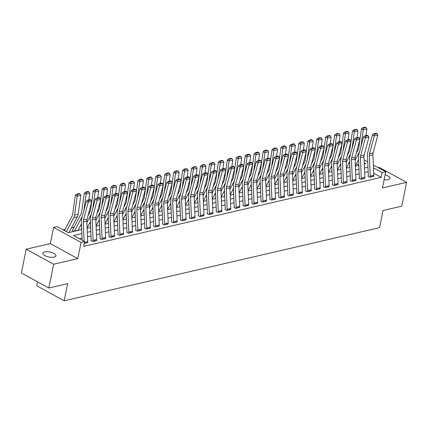 <?xml version="1.0" encoding="UTF-8"?>
<svg xmlns="http://www.w3.org/2000/svg" width="428" height="428" viewBox="0 0 428 428"><rect width="100%" height="100%" fill="white"/><g stroke="black" fill="none" stroke-linecap="round" stroke-linejoin="round"><path stroke-width="0.64" d="M384.125 179.717A6.709 2.525 11.4 0 0 388.143 179.637A6.709 2.525 11.4 0 0 389.972 178.364A6.709 2.525 11.4 0 0 385.104 174.849M44.656 251.91A6.709 2.525 11.4 0 0 42.827 253.183A6.709 2.525 11.4 0 0 46.706 256.393A6.709 2.525 11.4 0 0 54.153 257.11A6.709 2.525 11.4 0 0 55.982 255.837A6.709 2.525 11.4 0 0 52.104 252.632A6.709 2.525 11.4 0 0 44.656 251.91M37.514 281.822L36.717 285.781L64.173 300.809L379.572 227.648L383.028 210.512L401.801 206.157L406.6 182.355L379.144 167.327L378.068 167.573M64.173 300.809L67.629 283.673L48.856 288.028L21.4 273L26.199 249.192L53.655 264.226L77.794 258.624L81.058 242.441L53.602 227.412L57.175 226.583L68.309 232.672L81.7 229.569M77.794 258.624L50.338 243.596L26.199 249.192M50.338 243.596L53.602 227.412M349.713 163.261L348.692 163.496M340.774 165.336L339.752 165.572M331.834 167.407L330.812 167.648M322.894 169.483L321.872 169.718M313.954 171.553L312.932 171.794M305.014 173.629L303.992 173.864M296.074 175.705L295.053 175.94M287.135 177.775L286.113 178.016M278.195 179.851L277.173 180.086M269.255 181.921L268.233 182.162M260.315 183.997L259.293 184.233M251.375 186.073L250.353 186.308M242.435 188.143L241.413 188.384M233.495 190.219L232.474 190.455M224.556 192.295L223.534 192.53M215.616 194.366L214.594 194.601M206.676 196.441L205.654 196.677M197.736 198.512L196.714 198.752M188.796 200.588L187.774 200.823M179.856 202.663L178.834 202.899M170.916 204.734L169.895 204.975M161.977 206.81L160.955 207.045M153.037 208.88L152.015 209.121M144.097 210.956L143.075 211.191M135.157 213.032L134.135 213.267M126.217 215.102L125.195 215.343M117.277 217.178L116.256 217.413M108.338 219.248L107.316 219.489M99.398 221.324L98.376 221.56M90.458 223.4L89.436 223.635M81.518 225.47L80.496 225.711M74.065 227.204L71.556 227.782M65.126 229.274L62.996 229.766M48.856 288.028L53.655 264.226M358.825 165.117L356.396 163.785M74.039 231.345L72.257 230.366L72.616 230.285A3.67 2.622 76.9 0 1 72.947 229.333L81.09 213.818A5.243 3.74 -103.1 0 0 81.625 212.106L84.289 193.199L85.568 192.054L86.322 192.391L88.826 191.814L88.072 191.476L85.568 192.054M81.652 228.541L81.197 228.295L81.555 228.21A3.67 2.622 76.9 0 1 81.625 227.915M90.592 226.471L90.137 226.219L90.495 226.139A3.67 2.622 76.9 0 1 90.565 225.84M99.531 224.395L99.077 224.149L99.435 224.063A3.67 2.622 76.9 0 1 99.505 223.769M108.471 222.325L108.017 222.073L108.375 221.988A3.67 2.622 76.9 0 1 108.445 221.693M117.411 220.249L116.956 219.997L117.315 219.917A3.67 2.622 76.9 0 1 117.384 219.618M126.351 218.173L125.896 217.927L126.255 217.841A3.67 2.622 76.9 0 1 126.324 217.547M135.291 216.103L134.836 215.851L135.195 215.771A3.67 2.622 76.9 0 1 135.264 215.471M144.231 214.027L143.776 213.775L144.134 213.695A3.67 2.622 76.9 0 1 144.204 213.395M153.171 211.956L152.716 211.705L153.074 211.619A3.67 2.622 76.9 0 1 153.144 211.325M162.11 209.881L161.656 209.629L162.014 209.549A3.67 2.622 76.9 0 1 162.084 209.249M171.05 207.805L170.595 207.559L170.954 207.473A3.67 2.622 76.9 0 1 171.023 207.179M179.99 205.734L179.535 205.483L179.894 205.403A3.67 2.622 76.9 0 1 179.963 205.103M188.93 203.658L188.475 203.407L188.834 203.327A3.67 2.622 76.9 0 1 188.903 203.027M197.87 201.588L197.415 201.337L197.773 201.251A3.67 2.622 76.9 0 1 197.843 200.957M206.81 199.512L206.355 199.261L206.713 199.181A3.67 2.622 76.9 0 1 206.783 198.881M215.749 197.436L215.295 197.19L215.653 197.105A3.67 2.622 76.9 0 1 215.723 196.81M224.689 195.366L224.235 195.114L224.593 195.034A3.67 2.622 76.9 0 1 224.663 194.735M233.629 193.29L233.174 193.039L233.533 192.958A3.67 2.622 76.9 0 1 233.602 192.659M242.569 191.22L242.114 190.968L242.473 190.883A3.67 2.622 76.9 0 1 242.542 190.588M251.509 189.144L251.054 188.892L251.413 188.812A3.67 2.622 76.9 0 1 251.482 188.513M260.449 187.068L259.994 186.822L260.352 186.736A3.67 2.622 76.9 0 1 260.422 186.442M269.389 184.998L268.934 184.746L269.292 184.661A3.67 2.622 76.9 0 1 269.362 184.366M278.328 182.922L277.874 182.67L278.232 182.59A3.67 2.622 76.9 0 1 278.302 182.291M287.268 180.846L286.814 180.6L287.172 180.514A3.67 2.622 76.9 0 1 287.242 180.22M296.208 178.776L295.753 178.524L296.112 178.444A3.67 2.622 76.9 0 1 296.181 178.144M305.148 176.7L304.693 176.454L305.052 176.368A3.67 2.622 76.9 0 1 305.121 176.074M314.088 174.629L313.633 174.378L313.992 174.292A3.67 2.622 76.9 0 1 314.061 173.998M323.028 172.554L322.573 172.302L322.931 172.222A3.67 2.622 76.9 0 1 323.001 171.922M331.968 170.478L331.513 170.232L331.871 170.146A3.67 2.622 76.9 0 1 331.941 169.852M340.907 168.407L340.453 168.156L340.811 168.076A3.67 2.622 76.9 0 1 340.881 167.776M349.847 166.332L349.392 166.08L349.751 166A3.67 2.622 76.9 0 1 349.82 165.7M81.871 233.576L73.504 235.518L84.632 241.611L83.674 246.373L381.193 177.358L373.724 173.27M368.144 171.708L364.661 172.516M359.204 173.784L355.721 174.592M350.265 175.855L346.782 176.662M341.325 177.93L337.842 178.738M332.385 180.006L328.902 180.809M323.445 182.077L319.962 182.884M314.505 184.152L311.022 184.96M305.565 186.223L302.082 187.031M296.625 188.299L293.143 189.106M287.686 190.374L284.203 191.182M278.746 192.445L275.263 193.253M269.806 194.521L266.323 195.329M260.866 196.591L257.383 197.399M251.926 198.667L248.443 199.475M242.986 200.743L239.503 201.551M234.046 202.813L230.564 203.621M225.107 204.889L221.624 205.697M216.167 206.965L212.684 207.767M207.227 209.035L203.744 209.843M198.287 211.111L194.804 211.919M189.347 213.181L185.864 213.989M180.407 215.257L176.924 216.065M171.468 217.333L167.985 218.136M162.528 219.404L159.045 220.211M153.588 221.479L150.105 222.287M144.648 223.55L141.165 224.358M135.708 225.626L132.225 226.433M126.768 227.701L123.285 228.504M117.828 229.772L114.346 230.58M108.889 231.848L105.406 232.655M99.949 233.918L96.466 234.726M91.009 235.994L87.526 236.802M82.069 238.07L79.324 238.706M84.482 242.366L87.74 241.606A3.67 2.622 -103.1 0 1 87.66 242.697L84.252 243.489L87.703 242.446M93.101 240.365L96.68 239.536A3.67 2.622 -103.1 0 1 96.6 240.627L93.02 241.456A3.67 2.622 -103.1 0 0 93.101 240.365L92.207 219.901A5.243 3.74 76.9 0 1 92.405 218.007L97.135 200.234L95.321 199.047L90.586 216.825A7.865 5.612 -103.1 0 0 90.297 219.666L91.191 240.129A1.049 0.749 76.9 0 1 91.164 240.44L90.811 240.52L92.662 241.536L96.642 240.37M102.041 238.289L105.62 237.46A3.67 2.622 -103.1 0 1 105.539 238.551L101.96 239.38A3.67 2.622 -103.1 0 0 102.041 238.289L101.147 217.831A5.243 3.74 76.9 0 1 101.345 215.931L106.074 198.159L104.261 196.976L99.526 214.749A7.865 5.612 -103.1 0 0 99.237 217.595L100.131 238.054A1.049 0.749 76.9 0 1 100.104 238.364L99.751 238.45L101.602 239.466L105.582 238.294M110.98 236.219L114.56 235.389A3.67 2.622 -103.1 0 1 114.479 236.481L110.9 237.31A3.67 2.622 -103.1 0 0 110.98 236.219L110.087 215.755A5.243 3.74 76.9 0 1 110.285 213.861L115.014 196.088L113.201 194.901L108.466 212.673A7.865 5.612 -103.1 0 0 108.177 215.519L109.07 235.978A1.049 0.749 76.9 0 1 109.044 236.293L108.691 236.374L110.542 237.39L114.522 236.224M119.92 234.143L123.499 233.314A3.67 2.622 -103.1 0 1 123.419 234.405L119.84 235.234A3.67 2.622 -103.1 0 0 119.92 234.143L119.027 213.684A5.243 3.74 76.9 0 1 119.225 211.785L123.954 194.012L122.141 192.83L117.406 210.603A7.865 5.612 -103.1 0 0 117.117 213.444L118.01 233.907A1.049 0.749 76.9 0 1 117.984 234.218L117.63 234.303L119.482 235.314L123.462 234.148M128.86 232.067L132.439 231.238A3.67 2.622 -103.1 0 1 132.359 232.329L128.78 233.158A3.67 2.622 -103.1 0 0 128.86 232.067L127.967 211.609A5.243 3.74 76.9 0 1 128.165 209.709L132.894 191.937L131.08 190.754L126.346 208.527A7.865 5.612 -103.1 0 0 126.057 211.373L126.95 231.832A1.049 0.749 76.9 0 1 126.923 232.147L126.57 232.227L128.421 233.244L132.402 232.078M137.8 229.996L141.379 229.167A3.67 2.622 -103.1 0 1 141.299 230.259L137.72 231.088A3.67 2.622 -103.1 0 0 137.8 229.996L136.907 209.533A5.243 3.74 76.9 0 1 137.104 207.639L141.834 189.866L140.02 188.678L135.285 206.451A7.865 5.612 -103.1 0 0 134.997 209.297L135.89 229.761A1.049 0.749 76.9 0 1 135.863 230.071L135.51 230.152L137.361 231.168L141.342 230.002M146.74 227.921L150.319 227.091A3.67 2.622 -103.1 0 1 150.239 228.183L146.66 229.012A3.67 2.622 -103.1 0 0 146.74 227.921L145.846 207.462A5.243 3.74 76.9 0 1 146.044 205.563L150.774 187.79L148.96 186.608L144.225 204.381A7.865 5.612 -103.1 0 0 143.936 207.227L144.83 227.685A1.049 0.749 76.9 0 1 144.803 227.996L144.45 228.081L146.301 229.098L150.281 227.926M155.68 225.85L159.259 225.021A3.67 2.622 -103.1 0 1 159.179 226.107L155.599 226.942A3.67 2.622 -103.1 0 0 155.68 225.85L154.786 205.387A5.243 3.74 76.9 0 1 154.984 203.493L159.714 185.715L157.9 184.532L153.165 202.305A7.865 5.612 -103.1 0 0 152.876 205.151L153.77 225.609A1.049 0.749 76.9 0 1 153.743 225.925L153.39 226.005L155.241 227.022L159.221 225.856M164.62 223.774L168.199 222.945A3.67 2.622 -103.1 0 1 168.118 224.037L164.539 224.866A3.67 2.622 -103.1 0 0 164.62 223.774L163.726 203.316A5.243 3.74 76.9 0 1 163.924 201.417L168.653 183.644L166.84 182.456L162.105 200.234A7.865 5.612 -103.1 0 0 161.816 203.075L162.71 223.539A1.049 0.749 76.9 0 1 162.683 223.849L162.33 223.935L164.181 224.946L168.161 223.78M173.559 221.699L177.139 220.869A3.67 2.622 -103.1 0 1 177.058 221.961L173.479 222.79A3.67 2.622 -103.1 0 0 173.559 221.699L172.666 201.24A5.243 3.74 76.9 0 1 172.864 199.341L177.593 181.568L175.78 180.386L171.045 198.159A7.865 5.612 -103.1 0 0 170.756 201.005L171.649 221.463A1.049 0.749 76.9 0 1 171.623 221.779L171.27 221.859L173.121 222.876L177.101 221.709M182.499 219.628L186.078 218.799A3.67 2.622 -103.1 0 1 185.998 219.89L182.419 220.72A3.67 2.622 -103.1 0 0 182.499 219.628L181.606 199.164A5.243 3.74 76.9 0 1 181.804 197.271L186.533 179.498L184.719 178.31L179.985 196.083A7.865 5.612 -103.1 0 0 179.696 198.929L180.589 219.393A1.049 0.749 76.9 0 1 180.562 219.703L180.209 219.783L182.061 220.8L186.041 219.634M191.439 217.552L195.018 216.723A3.67 2.622 -103.1 0 1 194.938 217.815L191.359 218.644A3.67 2.622 -103.1 0 0 191.439 217.552L190.546 197.094A5.243 3.74 76.9 0 1 190.744 195.195L195.473 177.422L193.659 176.24L188.925 194.012A7.865 5.612 -103.1 0 0 188.636 196.859L189.529 217.317A1.049 0.749 76.9 0 1 189.502 217.627L189.149 217.713L191 218.729L194.981 217.558M200.379 215.482L203.958 214.653A3.67 2.622 -103.1 0 1 203.878 215.739L200.299 216.568A3.67 2.622 -103.1 0 0 200.379 215.482L199.485 195.018A5.243 3.74 76.9 0 1 199.683 193.124L204.413 175.346L202.599 174.164L197.864 191.937A7.865 5.612 -103.1 0 0 197.576 194.783L198.469 215.241A1.049 0.749 76.9 0 1 198.442 215.557L198.089 215.637L199.94 216.654L203.921 215.487M209.319 213.406L212.898 212.577A3.67 2.622 -103.1 0 1 212.818 213.668L209.239 214.498A3.67 2.622 -103.1 0 0 209.319 213.406L208.425 192.948A5.243 3.74 76.9 0 1 208.623 191.049L213.353 173.276L211.539 172.088L206.804 189.866A7.865 5.612 -103.1 0 0 206.515 192.707L207.409 213.171A1.049 0.749 76.9 0 1 207.382 213.481L207.029 213.567L208.88 214.578L212.86 213.411M218.259 211.33L221.838 210.501A3.67 2.622 -103.1 0 1 221.758 211.593L218.178 212.422A3.67 2.622 -103.1 0 0 218.259 211.33L217.365 190.872A5.243 3.74 76.9 0 1 217.563 188.973L222.293 171.2L220.479 170.018L215.744 187.79A7.865 5.612 -103.1 0 0 215.455 190.637L216.349 211.095A1.049 0.749 76.9 0 1 216.322 211.405L215.969 211.491L217.82 212.507L221.8 211.341M227.198 209.26L230.778 208.431A3.67 2.622 -103.1 0 1 230.697 209.522L227.118 210.351A3.67 2.622 -103.1 0 0 227.198 209.26L226.305 188.796A5.243 3.74 76.9 0 1 226.503 186.902L231.232 169.13L229.419 167.942L224.684 185.715A7.865 5.612 -103.1 0 0 224.395 188.561L225.289 209.025A1.049 0.749 76.9 0 1 225.262 209.335L224.909 209.415L226.76 210.432L230.74 209.265M236.138 207.184L239.717 206.355A3.67 2.622 -103.1 0 1 239.632 207.446L236.058 208.276A3.67 2.622 -103.1 0 0 236.138 207.184L235.245 186.726A5.243 3.74 76.9 0 1 235.443 184.826L240.172 167.054L238.359 165.871L233.624 183.644A7.865 5.612 -103.1 0 0 233.335 186.49L234.228 206.949A1.049 0.749 76.9 0 1 234.202 207.259L233.849 207.345L235.7 208.361L239.68 207.189M245.078 205.114L248.657 204.279A3.67 2.622 -103.1 0 1 248.572 205.37L244.998 206.2A3.67 2.622 -103.1 0 0 245.078 205.114L244.185 184.65A5.243 3.74 76.9 0 1 244.383 182.756L249.112 164.978L247.298 163.796L242.564 181.568A7.865 5.612 -103.1 0 0 242.275 184.415L243.168 204.873A1.049 0.749 76.9 0 1 243.141 205.189L242.783 205.269L244.639 206.285L248.62 205.119M254.018 203.038L257.597 202.209A3.67 2.622 -103.1 0 1 257.512 203.3L253.938 204.129A3.67 2.622 -103.1 0 0 254.018 203.038L253.125 182.574A5.243 3.74 76.9 0 1 253.323 180.68L258.052 162.907L256.238 161.72L251.504 179.498A7.865 5.612 -103.1 0 0 251.215 182.339L252.108 202.802A1.049 0.749 76.9 0 1 252.081 203.113L251.723 203.198L253.579 204.21L257.56 203.043M262.958 200.962L266.537 200.133A3.67 2.622 -103.1 0 1 266.451 201.224L262.878 202.053A3.67 2.622 -103.1 0 0 262.958 200.962L262.064 180.504A5.243 3.74 76.9 0 1 262.262 178.604L266.992 160.832L265.178 159.649L260.443 177.422A7.865 5.612 -103.1 0 0 260.154 180.268L261.048 200.727A1.049 0.749 76.9 0 1 261.021 201.037L260.663 201.123L262.519 202.139L266.5 200.973M271.898 198.892L275.477 198.062A3.67 2.622 -103.1 0 1 275.391 199.154L271.817 199.983A3.67 2.622 -103.1 0 0 271.898 198.892L271.004 178.428A5.243 3.74 76.9 0 1 271.202 176.534L275.932 158.761L274.118 157.574L269.383 175.346A7.865 5.612 -103.1 0 0 269.094 178.192L269.988 198.656A1.049 0.749 76.9 0 1 269.961 198.966L269.603 199.047L271.459 200.063L275.439 198.897M280.838 196.816L284.417 195.987A3.67 2.622 -103.1 0 1 284.331 197.078L280.757 197.907A3.67 2.622 -103.1 0 0 280.838 196.816L279.944 176.357A5.243 3.74 76.9 0 1 280.142 174.458L284.871 156.685L283.058 155.503L278.323 173.276A7.865 5.612 -103.1 0 0 278.034 176.117L278.928 196.58A1.049 0.749 76.9 0 1 278.901 196.891L278.542 196.976L280.399 197.993L284.379 196.821M289.777 194.74L293.357 193.911A3.67 2.622 -103.1 0 1 293.271 195.002L289.697 195.831A3.67 2.622 -103.1 0 0 289.777 194.74L288.884 174.282A5.243 3.74 76.9 0 1 289.082 172.388L293.811 154.61L291.998 153.427L287.263 171.2A7.865 5.612 -103.1 0 0 286.974 174.046L287.867 194.505A1.049 0.749 76.9 0 1 287.841 194.82L287.482 194.901L289.339 195.917L293.319 194.751M298.717 192.67L302.296 191.84A3.67 2.622 -103.1 0 1 302.211 192.932L298.637 193.761A3.67 2.622 -103.1 0 0 298.717 192.67L297.824 172.206A5.243 3.74 76.9 0 1 298.022 170.312L302.751 152.539L300.938 151.351L296.203 169.13A7.865 5.612 -103.1 0 0 295.914 171.97L296.807 192.434A1.049 0.749 76.9 0 1 296.781 192.744L296.422 192.825L298.279 193.841L302.259 192.675M307.657 190.594L311.236 189.764A3.67 2.622 -103.1 0 1 311.151 190.856L307.577 191.685A3.67 2.622 -103.1 0 0 307.657 190.594L306.764 170.135A5.243 3.74 76.9 0 1 306.962 168.236L311.691 150.463L309.877 149.281L305.143 167.054A7.865 5.612 -103.1 0 0 304.854 169.9L305.747 190.358A1.049 0.749 76.9 0 1 305.72 190.669L305.362 190.754L307.218 191.771L311.199 190.599M316.597 188.523L320.176 187.694A3.67 2.622 -103.1 0 1 320.091 188.785L316.517 189.615A3.67 2.622 -103.1 0 0 316.597 188.523L315.704 168.06A5.243 3.74 76.9 0 1 315.901 166.166L320.631 148.393L318.817 147.205L314.082 164.978A7.865 5.612 -103.1 0 0 313.794 167.824L314.687 188.288A1.049 0.749 76.9 0 1 314.66 188.598L314.302 188.678L316.158 189.695L320.139 188.529M325.537 186.448L329.116 185.618A3.67 2.622 -103.1 0 1 329.03 186.71L325.457 187.539A3.67 2.622 -103.1 0 0 325.537 186.448L324.643 165.989A5.243 3.74 76.9 0 1 324.841 164.09L329.571 146.317L327.757 145.135L323.022 162.907A7.865 5.612 -103.1 0 0 322.733 165.748L323.627 186.212A1.049 0.749 76.9 0 1 323.6 186.522L323.242 186.608L325.098 187.619L329.079 186.453M334.477 184.372L338.056 183.542A3.67 2.622 -103.1 0 1 337.97 184.634L334.396 185.463A3.67 2.622 -103.1 0 0 334.477 184.372L333.583 163.913A5.243 3.74 76.9 0 1 333.781 162.014L338.511 144.241L336.697 143.059L331.962 160.832A7.865 5.612 -103.1 0 0 331.673 163.678L332.567 184.136A1.049 0.749 76.9 0 1 332.54 184.452L332.182 184.532L334.038 185.549L338.018 184.382M343.416 182.301L346.996 181.472A3.67 2.622 -103.1 0 1 346.91 182.563L343.336 183.393A3.67 2.622 -103.1 0 0 343.416 182.301L342.523 161.838A5.243 3.74 76.9 0 1 342.721 159.944L347.45 142.171L345.637 140.983L340.902 158.756A7.865 5.612 -103.1 0 0 340.613 161.602L341.507 182.066A1.049 0.749 76.9 0 1 341.48 182.376L341.121 182.456L342.978 183.473L346.958 182.307M352.356 180.225L355.935 179.396A3.67 2.622 -103.1 0 1 355.85 180.488L352.276 181.317A3.67 2.622 -103.1 0 0 352.356 180.225L351.463 159.767A5.243 3.74 76.9 0 1 351.661 157.868L356.39 140.095L354.577 138.913L349.842 156.685A7.865 5.612 -103.1 0 0 349.553 159.532L350.446 179.99A1.049 0.749 76.9 0 1 350.42 180.3L350.061 180.386L351.918 181.402L355.898 180.231M361.296 178.155L364.875 177.326A3.67 2.622 -103.1 0 1 364.79 178.412L361.216 179.246A3.67 2.622 -103.1 0 0 361.296 178.155L360.403 157.691A5.243 3.74 76.9 0 1 360.601 155.797L365.33 138.019L363.516 136.837L358.782 154.61A7.865 5.612 -103.1 0 0 358.493 157.456L359.386 177.914A1.049 0.749 76.9 0 1 359.36 178.23L359.001 178.31L360.858 179.327L364.838 178.16M370.236 176.079L373.815 175.25A3.67 2.622 -103.1 0 1 373.73 176.341L370.156 177.171A3.67 2.622 -103.1 0 0 370.236 176.079L369.343 155.621A5.243 3.74 76.9 0 1 369.541 153.722L374.27 135.949L372.456 134.761L367.722 152.539A7.865 5.612 -103.1 0 0 367.433 155.38L368.326 175.844A1.049 0.749 76.9 0 1 368.299 176.154L367.941 176.24L369.797 177.251L373.778 176.085M373.366 164.999L385.724 171.767L382.461 187.951L406.6 182.355M385.724 171.767L382.151 172.596L373.489 167.856M381.193 177.358L382.151 172.596M84.632 241.611L81.058 242.441M364.116 159.938L367.716 161.907M364.292 164.015L365.822 163.662L364.239 162.795M87.157 228.301L90.64 227.493M96.097 226.23L99.58 225.422M105.037 224.154L108.519 223.346M113.976 222.079L117.459 221.271M122.916 220.008L126.399 219.2M131.856 217.932L135.339 217.124M140.796 215.856L144.279 215.054M149.736 213.786L153.219 212.978M158.676 211.71L162.159 210.902M167.616 209.64L171.098 208.832M176.555 207.564L180.038 206.756M185.495 205.488L188.978 204.686M194.435 203.418L197.918 202.61M203.375 201.342L206.858 200.534M212.315 199.271L215.798 198.464M221.255 197.196L224.737 196.388M230.194 195.12L233.677 194.312M239.134 193.049L242.617 192.242M248.074 190.974L251.557 190.166M257.014 188.903L260.497 188.095M265.954 186.827L269.437 186.019M274.894 184.752L278.377 183.944M283.834 182.681L287.316 181.873M292.773 180.605L296.256 179.797M301.713 178.535L305.196 177.727M310.653 176.459L314.136 175.651M319.593 174.383L323.076 173.575M328.533 172.313L332.016 171.505M337.473 170.237L340.955 169.429M346.413 168.161L349.895 167.359M355.352 166.091L358.835 165.283M367.946 167.214L364.469 168.022M359.006 169.29L355.529 170.098M350.067 171.366L346.589 172.174M341.127 173.436L337.649 174.244M332.187 175.512L328.709 176.32M323.247 177.588L319.77 178.39M314.307 179.658L310.83 180.466M305.367 181.734L301.89 182.542M296.427 183.805L292.95 184.612M287.488 185.88L284.01 186.688M278.548 187.956L275.07 188.759M269.608 190.027L266.13 190.834M260.668 192.102L257.191 192.91M251.728 194.173L248.251 194.981M242.788 196.249L239.311 197.057M233.849 198.325L230.371 199.127M224.909 200.395L221.431 201.203M215.969 202.471L212.491 203.279M207.029 204.541L203.551 205.349M198.089 206.617L194.612 207.425M189.149 208.693L185.672 209.501M180.209 210.763L176.732 211.571M171.27 212.839L167.792 213.647M162.33 214.91L158.852 215.717M153.39 216.985L149.912 217.793M144.45 219.061L140.972 219.869M135.51 221.132L132.033 221.939M126.57 223.207L123.093 224.015M117.63 225.283L114.153 226.086M108.691 227.354L105.213 228.161M99.751 229.429L96.273 230.237M90.811 231.5L87.333 232.308M84.113 241.328L83.267 221.977A5.243 3.74 76.9 0 1 83.465 220.083L88.195 202.305L86.381 201.123L81.646 218.895A7.865 5.612 -103.1 0 0 81.357 221.741L82.165 240.258M87.74 241.606L86.847 221.148A5.243 3.74 76.9 0 1 87.039 219.248L91.774 201.476L88.195 202.305L88.505 200.63L91.009 200.053L90.281 199.576L87.783 200.154L88.505 200.63M87.783 200.154L86.381 201.123M88.018 215.578L90.03 211.742A5.243 3.74 -103.1 0 0 90.565 210.03L91.769 201.492L91.009 200.053M79.886 193.884L79.132 193.547L76.628 194.13L77.382 194.467L79.886 193.884L80.812 195.286L78.147 214.193A7.865 5.612 76.9 0 1 77.345 216.761L69.202 232.27A1.049 0.749 -103.1 0 0 69.122 232.484M80.812 195.286L77.233 196.115L74.568 215.022A7.865 5.612 76.9 0 1 73.771 217.59L66.399 231.628M77.382 194.467L77.233 196.115L75.349 195.275L76.628 194.13M64.451 230.564L72.15 215.894A5.243 3.74 -103.1 0 0 72.685 214.182L75.349 195.275M96.68 239.536L95.786 219.072A5.243 3.74 76.9 0 1 95.979 217.178L100.714 199.405L97.135 200.234L97.445 198.555L99.949 197.977L99.221 197.501L96.717 198.084L97.445 198.555M96.717 198.084L95.321 199.047M106.706 187.662L105.951 187.33L103.448 187.908L104.202 188.245L106.706 187.662L107.631 189.064L104.052 189.893L102.169 189.053L100.708 199.4L99.949 197.977M105.62 237.46L104.726 217.001A5.243 3.74 76.9 0 1 104.919 215.102L109.654 197.329L106.074 198.159L106.385 196.484L108.889 195.901L108.161 195.43L105.657 196.008L106.385 196.484M105.657 196.008L104.261 196.976M105.898 211.432L107.909 207.596A5.243 3.74 -103.1 0 0 108.445 205.884L109.648 197.345L108.889 195.901M114.56 235.389L113.666 214.926A5.243 3.74 76.9 0 1 113.859 213.032L118.593 195.254L115.014 196.088L115.325 194.408L117.828 193.831L117.101 193.354L114.597 193.938L115.325 194.408M114.597 193.938L113.201 194.901M124.585 183.516L123.831 183.179L121.327 183.762L122.082 184.099L124.585 183.516L125.511 184.917L121.932 185.747L120.049 184.907L118.588 195.254L117.828 193.831M88.826 191.814L89.752 193.21L88.805 199.919M81.448 223.892L78.142 230.2A1.049 0.749 -103.1 0 0 78.062 230.414M82.385 216.14L74.563 231.029A1.049 0.749 -103.1 0 0 74.483 231.243M89.752 193.21L86.172 194.044L83.824 210.731M86.322 192.391L86.172 194.044L84.289 193.199M97.766 189.738L97.012 189.401L94.508 189.984L95.262 190.321L97.766 189.738L98.691 191.139L97.745 197.843M90.388 221.822L87.146 228.001M91.325 214.064L86.905 222.48M98.691 191.139L95.112 191.969L92.764 208.655M95.262 190.321L95.112 191.969L93.229 191.129L94.508 189.984M91.769 201.476L93.229 191.129M107.631 189.064L106.684 195.773M99.328 219.746L96.086 225.925M100.264 211.988L95.845 220.404M104.202 188.245L101.704 206.585M96.958 213.508L98.97 209.672A5.243 3.74 -103.1 0 0 99.505 207.96L100.708 199.416M102.169 189.053L103.448 187.908M123.499 233.314L122.606 212.855A5.243 3.74 76.9 0 1 122.799 210.956L127.533 193.183L123.954 194.012L124.264 192.338L126.768 191.755L126.041 191.284L123.537 191.862L124.264 192.338M123.537 191.862L122.141 192.83M127.533 193.183L126.768 191.755M115.646 185.591L114.891 185.254L112.387 185.838L113.142 186.169L115.646 185.591L116.571 186.993L115.624 193.697M108.268 217.67L105.026 223.855M109.204 209.918L104.785 218.334M116.571 186.993L112.992 187.822L110.643 204.509M113.142 186.169L112.992 187.822L111.109 186.977L112.387 185.838M109.648 197.329L111.109 186.977M132.439 231.238L131.546 210.779A5.243 3.74 76.9 0 1 131.738 208.88L136.473 191.107L132.894 191.937L133.204 190.262L135.708 189.679L134.981 189.208L132.477 189.786L133.204 190.262M132.477 189.786L131.08 190.754M142.465 179.369L141.711 179.032L139.207 179.616L139.961 179.953L142.465 179.369L143.391 180.771L139.812 181.6L137.928 180.76L136.468 191.107L135.708 189.679M141.379 229.167L140.486 208.704A5.243 3.74 76.9 0 1 140.678 206.81L145.413 189.037L141.834 189.866L142.144 188.186L144.648 187.608L143.92 187.132L141.417 187.715L142.144 188.186M141.417 187.715L140.02 188.678M141.657 203.139L143.669 199.304A5.243 3.74 -103.1 0 0 144.204 197.592L145.408 189.048L144.648 187.608M150.319 227.091L149.426 206.633A5.243 3.74 76.9 0 1 149.618 204.734L154.353 186.961L150.774 187.79L151.084 186.116L153.588 185.533L152.86 185.062L150.356 185.64L151.084 186.116M150.356 185.64L148.96 186.608M160.345 175.223L159.591 174.886L157.087 175.464L157.841 175.801L160.345 175.223L161.27 176.625L157.691 177.454L155.808 176.609L154.347 186.961L153.588 185.533M159.259 225.021L158.365 204.557A5.243 3.74 76.9 0 1 158.558 202.663L163.293 184.885L159.714 185.715L160.024 184.04L162.528 183.462L161.8 182.986L159.296 183.569L160.024 184.04M159.296 183.569L157.9 184.532M159.537 198.988L161.549 195.152A5.243 3.74 -103.1 0 0 162.084 193.445L163.287 184.901L162.528 183.462M168.199 222.945L167.305 202.487A5.243 3.74 76.9 0 1 167.498 200.588L172.233 182.815L168.653 183.644L168.964 181.97L171.468 181.386L170.74 180.91L168.236 181.493L168.964 181.97M168.236 181.493L166.84 182.456M172.233 182.815L171.468 181.386M125.511 184.917L124.564 191.626M117.208 215.6L113.966 221.779M118.144 207.842L113.725 216.258M122.082 184.099L119.583 202.439M114.838 209.356L116.849 205.52A5.243 3.74 -103.1 0 0 117.384 203.814L118.588 195.27M120.049 184.907L121.327 183.762M133.525 181.445L132.771 181.108L130.267 181.686L131.022 182.023L133.525 181.445L134.451 182.842L133.504 189.551M126.148 213.524L122.906 219.708M127.084 205.772L122.665 214.187M134.451 182.842L130.872 183.671L128.523 200.363M131.022 182.023L130.872 183.671L128.989 182.831L130.267 181.686M123.778 207.286L125.789 203.45A5.243 3.74 -103.1 0 0 126.324 201.738L128.989 182.831M143.391 180.771L142.444 187.475M135.088 211.453L131.845 217.633M136.024 203.696L131.605 212.111M139.961 179.953L137.463 198.287M132.717 205.21L134.729 201.374A5.243 3.74 -103.1 0 0 135.264 199.662L136.468 191.123M137.928 180.76L139.207 179.616M151.405 177.294L150.651 176.962L148.147 177.54L148.901 177.877L151.405 177.294L152.331 178.695L151.384 185.404M144.027 209.378L140.785 215.557M144.964 201.62L140.544 210.036M152.331 178.695L148.751 179.525L146.403 196.217M148.901 177.877L148.751 179.525L146.868 178.685L148.147 177.54M145.408 189.032L146.868 178.685M161.27 176.625L160.323 183.328M152.967 207.302L149.725 213.486M153.903 199.55L149.484 207.965M157.841 175.801L155.343 194.141M150.597 201.064L152.609 197.228A5.243 3.74 -103.1 0 0 153.144 195.516L154.347 186.977M155.808 176.609L157.087 175.464M177.139 220.869L176.245 200.411A5.243 3.74 76.9 0 1 176.438 198.512L181.172 180.739L177.593 181.568L177.904 179.894L180.407 179.311L179.68 178.84L177.176 179.418L177.904 179.894M177.176 179.418L175.78 180.386M177.417 194.842L179.428 191.006A5.243 3.74 -103.1 0 0 179.963 189.294L181.167 180.755L180.407 179.311M169.285 173.147L168.53 172.81L166.027 173.394L166.781 173.731L169.285 173.147L170.21 174.549L169.263 181.258M161.907 205.231L158.665 211.411M162.843 197.474L158.424 205.889M170.21 174.549L166.631 175.378L164.282 192.07M166.781 173.731L166.631 175.378L164.748 174.538L166.027 173.394M163.287 184.885L164.748 174.538M186.078 218.799L185.185 198.335A5.243 3.74 76.9 0 1 185.377 196.441L190.112 178.669L186.533 179.498L186.843 177.818L189.347 177.24L188.62 176.764L186.116 177.347L186.843 177.818M186.116 177.347L184.719 178.31M196.104 166.925L195.35 166.594L192.846 167.171L193.6 167.509L196.104 166.925L197.03 168.327L193.451 169.156L191.567 168.316L190.107 178.663L189.347 177.24M178.225 171.077L177.47 170.74L174.966 171.318L175.721 171.655L178.225 171.077L179.15 172.473L178.203 179.182M170.847 203.156L167.605 209.34M171.783 195.403L167.364 203.814M179.15 172.473L175.571 173.303L173.222 189.995M175.721 171.655L175.571 173.303L173.688 172.463L174.966 171.318M168.477 196.917L170.488 193.082A5.243 3.74 -103.1 0 0 171.023 191.37L172.227 182.826M172.227 182.81L173.688 172.463M195.018 216.723L194.125 196.265A5.243 3.74 76.9 0 1 194.317 194.366L199.052 176.593L195.473 177.422L195.783 175.748L198.287 175.164L197.559 174.694L195.056 175.271L195.783 175.748M195.056 175.271L193.659 176.24M195.296 190.695L197.308 186.859A5.243 3.74 -103.1 0 0 197.843 185.147L199.047 176.604L198.287 175.164M187.164 169.001L186.41 168.664L183.906 169.247L184.661 169.584L187.164 169.001L188.09 170.403L187.143 177.106M179.787 201.085L176.545 207.264M180.723 193.328L176.304 201.743M188.09 170.403L184.511 171.232L182.162 187.919M184.661 169.584L184.511 171.232L182.628 170.392L183.906 169.247M181.167 180.739L182.628 170.392M203.958 214.653L203.065 194.189A5.243 3.74 76.9 0 1 203.257 192.295L207.992 174.517L204.413 175.346L204.723 173.672L207.227 173.094L206.499 172.618L203.996 173.201L204.723 173.672M203.996 173.201L202.599 174.164M213.984 162.779L213.23 162.442L210.726 163.025L211.48 163.362L213.984 162.779L214.91 164.181L211.33 165.01L209.447 164.17L207.987 174.517L207.227 173.094M197.03 168.327L196.083 175.036M188.727 199.009L185.484 205.189M189.663 191.252L185.244 199.667M193.6 167.509L191.102 185.848M186.357 192.771L188.368 188.935A5.243 3.74 -103.1 0 0 188.903 187.223L190.107 178.679M191.567 168.316L192.846 167.171M212.898 212.577L212.004 192.113A5.243 3.74 76.9 0 1 212.197 190.219L216.932 172.447L213.353 173.276L213.663 171.601L216.167 171.018L215.439 170.542L212.935 171.125L213.663 171.601M212.935 171.125L211.539 172.088M216.932 172.447L216.167 171.018M205.044 164.855L204.29 164.518L201.786 165.096L202.54 165.433L205.044 164.855L205.97 166.257L205.023 172.96M197.666 196.934L194.424 203.118M198.603 189.181L194.184 197.597M205.97 166.257L202.391 167.086L200.042 183.773M202.54 165.433L202.391 167.086L200.507 166.241L201.786 165.096M199.047 176.593L200.507 166.241M221.838 210.501L220.944 190.043A5.243 3.74 76.9 0 1 221.137 188.143L225.872 170.371L222.293 171.2L222.603 169.525L225.107 168.942L224.379 168.471L221.875 169.049L222.603 169.525M221.875 169.049L220.479 170.018M231.864 158.633L231.109 158.296L228.606 158.879L229.36 159.211L231.864 158.633L232.789 160.035L229.21 160.864L227.327 160.024L225.866 170.371L225.107 168.942M214.91 164.181L213.963 170.89M206.606 194.863L203.364 201.042M207.543 187.106L203.123 195.521M211.48 163.362L208.982 181.702M204.236 188.62L206.248 184.784A5.243 3.74 -103.1 0 0 206.783 183.077L207.987 174.533M209.447 164.17L210.726 163.025M230.778 208.431L229.884 187.967A5.243 3.74 76.9 0 1 230.077 186.073L234.811 168.3L231.232 169.13L231.543 167.45L234.046 166.872L233.319 166.396L230.815 166.979L231.543 167.45M230.815 166.979L229.419 167.942M231.056 182.398L233.067 178.567A5.243 3.74 -103.1 0 0 233.602 176.855L234.806 168.311L234.046 166.872M239.717 206.355L238.824 185.896A5.243 3.74 76.9 0 1 239.017 183.997L243.751 166.225L240.172 167.054L240.483 165.379L242.986 164.796L242.259 164.325L239.755 164.903L240.483 165.379M239.755 164.903L238.359 165.871M239.996 180.327L242.007 176.491A5.243 3.74 -103.1 0 0 242.542 174.779L243.746 166.235L242.986 164.796M248.657 204.279L247.764 183.821A5.243 3.74 76.9 0 1 247.956 181.927L252.691 164.149L249.112 164.978L249.422 163.303L251.926 162.726L251.199 162.249L248.695 162.833L249.422 163.303M248.695 162.833L247.298 163.796M258.683 152.411L257.929 152.074L255.425 152.657L256.179 152.994L258.683 152.411L259.609 153.812L256.03 154.642L254.146 153.802L252.686 164.149L251.926 162.726M257.597 202.209L256.704 181.745A5.243 3.74 76.9 0 1 256.896 179.851L261.631 162.078L258.052 162.907L258.362 161.228L260.866 160.65L260.138 160.174L257.635 160.757L258.362 161.228M257.635 160.757L256.238 161.72M261.631 162.078L260.866 160.65M266.537 200.133L265.644 179.674A5.243 3.74 76.9 0 1 265.836 177.775L270.571 160.002L266.992 160.832L267.302 159.157L269.806 158.574L269.078 158.103L266.574 158.681L267.302 159.157M266.574 158.681L265.178 159.649M276.563 148.265L275.809 147.928L273.305 148.511L274.059 148.842L276.563 148.265L277.488 149.666L273.909 150.496L272.026 149.656L270.566 160.002L269.806 158.574M275.477 198.062L274.583 177.599A5.243 3.74 76.9 0 1 274.776 175.705L279.511 157.932L275.932 158.761L276.242 157.081L278.746 156.504L278.018 156.027L275.514 156.611L276.242 157.081M275.514 156.611L274.118 157.574M275.755 172.029L277.767 168.199A5.243 3.74 -103.1 0 0 278.302 166.487L279.505 157.943L278.746 156.504M284.417 195.987L283.523 175.528A5.243 3.74 76.9 0 1 283.716 173.629L288.451 155.856L284.871 156.685L285.182 155.011L287.686 154.428L286.958 153.957L284.454 154.535L285.182 155.011M284.454 154.535L283.058 155.503M294.443 144.118L293.688 143.781L291.184 144.359L291.939 144.696L294.443 144.118L295.368 145.515L291.789 146.349L289.906 145.504L288.445 155.851L287.686 154.428M293.357 193.911L292.463 173.452A5.243 3.74 76.9 0 1 292.656 171.553L297.39 153.78L293.811 154.61L294.122 152.935L296.625 152.357L295.898 151.881L293.394 152.459L294.122 152.935M293.394 152.459L291.998 153.427M293.635 167.883L295.646 164.047A5.243 3.74 -103.1 0 0 296.181 162.335L297.385 153.796L296.625 152.357M222.924 160.709L222.169 160.372L219.666 160.949L220.42 161.286L222.924 160.709L223.849 162.105L222.902 168.814M215.546 192.787L212.304 198.972M216.482 185.035L212.063 193.445M223.849 162.105L220.27 162.934L217.922 179.626M220.42 161.286L220.27 162.934L218.387 162.094L219.666 160.949M213.176 186.549L215.188 182.713A5.243 3.74 -103.1 0 0 215.723 181.001L216.926 172.457M216.926 172.441L218.387 162.094M232.789 160.035L231.842 166.738M224.486 190.717L221.244 196.896M225.422 182.959L221.003 191.375M229.36 159.211L226.861 177.55M222.116 184.473L224.128 180.637A5.243 3.74 -103.1 0 0 224.663 178.925L225.866 170.387M227.327 160.024L228.606 158.879M240.804 156.557L240.049 156.22L237.545 156.803L238.3 157.14L240.804 156.557L241.729 157.959L240.782 164.668M233.426 188.641L230.184 194.82M234.362 180.884L229.943 189.299M241.729 157.959L238.15 158.788L235.801 175.48M238.3 157.14L238.15 158.788L236.267 157.948L237.545 156.803M234.806 168.295L236.267 157.948M249.743 154.487L248.989 154.15L246.485 154.727L247.24 155.064L249.743 154.487L250.669 155.888L249.722 162.592M242.366 186.565L239.124 192.75M243.302 178.813L238.883 187.229M250.669 155.888L247.09 156.718L244.741 173.404M247.24 155.064L247.09 156.718L245.207 155.872L246.485 154.727M243.746 166.225L245.207 155.872M259.609 153.812L258.662 160.516M251.306 184.495L248.063 190.674M252.242 176.737L247.823 185.153M256.179 152.994L253.681 171.334M248.936 178.251L250.947 174.415A5.243 3.74 -103.1 0 0 251.482 172.703L252.686 164.165M254.146 153.802L255.425 152.657M267.623 150.34L266.869 150.003L264.365 150.581L265.119 150.918L267.623 150.34L268.549 151.737L267.602 158.446M260.245 182.419L257.003 188.604M261.182 174.661L256.763 183.077M268.549 151.737L264.969 152.566L262.621 169.258M265.119 150.918L264.969 152.566L263.086 151.726L264.365 150.581M257.875 176.181L259.887 172.345A5.243 3.74 -103.1 0 0 260.422 170.633L263.086 151.726M277.488 149.666L276.541 156.37M269.185 180.343L265.943 186.528M270.122 172.591L265.702 181.007M274.059 148.842L271.561 167.182M266.815 174.105L268.827 170.269A5.243 3.74 -103.1 0 0 269.362 168.557L270.566 160.019M272.026 149.656L273.305 148.511M285.503 146.189L284.748 145.852L282.245 146.435L282.999 146.772L285.503 146.189L286.428 147.59L285.481 154.299M278.125 178.273L274.883 184.452M279.061 170.515L274.642 178.931M286.428 147.59L282.849 148.42L280.5 165.112M282.999 146.772L282.849 148.42L280.966 147.58L282.245 146.435M279.505 157.927L280.966 147.58M302.296 191.84L301.403 171.377A5.243 3.74 76.9 0 1 301.596 169.483L306.33 151.71L302.751 152.539L303.061 150.859L305.565 150.281L304.838 149.805L302.334 150.389L303.061 150.859M302.334 150.389L300.938 151.351M306.33 151.71L305.565 150.281M295.368 145.515L294.421 152.224M287.065 176.197L283.823 182.381M288.001 168.445L283.582 176.86M291.939 144.696L289.44 163.036M284.695 169.959L286.707 166.123A5.243 3.74 -103.1 0 0 287.242 164.411L288.445 155.867M289.906 145.504L291.184 144.359M311.236 189.764L310.343 169.306A5.243 3.74 76.9 0 1 310.535 167.407L315.27 149.634L311.691 150.463L312.001 148.789L314.505 148.206L313.778 147.735L311.274 148.313L312.001 148.789M311.274 148.313L309.877 149.281M311.514 163.737L313.526 159.901A5.243 3.74 -103.1 0 0 314.061 158.189L315.265 149.65L314.505 148.206M303.382 142.043L302.628 141.705L300.124 142.289L300.879 142.626L303.382 142.043L304.308 143.444L303.361 150.148M296.005 174.126L292.763 180.306M296.941 166.369L292.522 174.785M304.308 143.444L300.729 144.273L298.38 160.96M300.879 142.626L300.729 144.273L298.846 143.434L300.124 142.289M297.385 153.78L298.846 143.434M320.176 187.694L319.283 167.23A5.243 3.74 76.9 0 1 319.475 165.336L324.21 147.558L320.631 148.393L320.941 146.713L323.445 146.135L322.717 145.659L320.214 146.242L320.941 146.713M320.214 146.242L318.817 147.205M330.202 135.82L329.448 135.483L326.944 136.067L327.698 136.404L330.202 135.82L331.128 137.222L327.548 138.051L325.665 137.211L324.205 147.558L323.445 146.135M312.322 139.967L311.568 139.635L309.064 140.213L309.819 140.55L312.322 139.967L313.248 141.368L312.301 148.077M304.945 172.051L301.703 178.23M305.881 164.293L301.462 172.709M313.248 141.368L309.669 142.198L307.32 158.89M309.819 140.55L309.669 142.198L307.786 141.358L309.064 140.213M302.575 165.813L304.586 161.977A5.243 3.74 -103.1 0 0 305.121 160.265L306.325 151.721M306.325 151.705L307.786 141.358M329.116 185.618L328.223 165.16A5.243 3.74 76.9 0 1 328.415 163.261L333.15 145.488L329.571 146.317L329.881 144.643L332.385 144.059L331.657 143.589L329.153 144.166L329.881 144.643M329.153 144.166L327.757 145.135M329.394 159.591L331.406 155.755A5.243 3.74 -103.1 0 0 331.941 154.043L333.145 145.499L332.385 144.059M321.262 137.896L320.508 137.559L318.004 138.142L318.758 138.474L321.262 137.896L322.188 139.298L321.241 146.001M313.885 169.975L310.642 176.159M314.821 162.223L310.402 170.638M322.188 139.298L318.609 140.127L316.26 156.814M318.758 138.474L318.609 140.127L316.725 139.282L318.004 138.142M315.265 149.634L316.725 139.282M338.056 183.542L337.162 163.084A5.243 3.74 76.9 0 1 337.355 161.185L342.09 143.412L338.511 144.241L338.821 142.567L341.325 141.984L340.597 141.513L338.093 142.091L338.821 142.567M338.093 142.091L336.697 143.059M348.082 131.674L347.327 131.337L344.824 131.92L345.578 132.257L348.082 131.674L349.007 133.076L345.428 133.905L343.545 133.065L342.084 143.412L341.325 141.984M331.128 137.222L330.181 143.931M322.824 167.904L319.582 174.084M323.761 160.147L319.341 168.562M327.698 136.404L325.2 154.743M320.454 161.661L322.466 157.825A5.243 3.74 -103.1 0 0 323.001 156.118L324.205 147.574M325.665 137.211L326.944 136.067M346.996 181.472L346.102 161.008A5.243 3.74 76.9 0 1 346.295 159.114L351.03 141.342L347.45 142.171L347.761 140.491L350.265 139.913L349.537 139.437L347.033 140.02L347.761 140.491M347.033 140.02L345.637 140.983M351.03 141.342L350.265 139.913M339.142 133.75L338.388 133.413L335.884 133.991L336.638 134.328L339.142 133.75L340.067 135.146L339.12 141.855M331.764 165.829L328.522 172.013M332.7 158.076L328.281 166.492M340.067 135.146L336.488 135.976L334.14 152.668M336.638 134.328L336.488 135.976L334.605 135.136L335.884 133.991M333.145 145.483L334.605 135.136M355.935 179.396L355.042 158.938A5.243 3.74 76.9 0 1 355.235 157.039L359.969 139.266L356.39 140.095L356.701 138.421L359.204 137.837L358.477 137.367L355.973 137.944L356.701 138.421M355.973 137.944L354.577 138.913M365.961 127.528L365.207 127.191L362.703 127.769L363.458 128.106L365.961 127.528L366.887 128.93L363.308 129.759L361.425 128.914L359.964 139.266L359.204 137.837M349.007 133.076L348.06 139.779M340.704 163.758L337.462 169.937M341.64 156.001L337.221 164.416M345.578 132.257L343.079 150.592M338.334 157.515L340.346 153.679A5.243 3.74 -103.1 0 0 340.881 151.967L342.084 143.428M343.545 133.065L344.824 131.92M364.875 177.326L363.982 156.862A5.243 3.74 76.9 0 1 364.175 154.968L368.909 137.19L365.33 138.019L365.64 136.345L368.144 135.767L367.417 135.291L364.913 135.874L365.64 136.345M364.913 135.874L363.516 136.837M368.909 137.19L368.144 135.767M357.022 129.598L356.267 129.267L353.763 129.845L354.518 130.182L357.022 129.598L357.947 131L357 137.709M349.644 161.682L346.402 167.862M350.58 153.925L346.161 162.34M357.947 131L354.368 131.829L352.019 148.521M354.518 130.182L354.368 131.829L352.485 130.989L353.763 129.845M347.274 155.444L349.285 151.608A5.243 3.74 -103.1 0 0 349.82 149.896L352.485 130.989M373.815 175.25L372.922 154.792A5.243 3.74 76.9 0 1 373.114 152.892L377.849 135.12L374.27 135.949L374.58 134.274L377.084 133.691L376.356 133.215L373.853 133.798L374.58 134.274M373.853 133.798L372.456 134.761M377.849 135.12L377.084 133.691M366.887 128.93L365.94 135.633M358.584 159.607L355.342 165.791M359.52 151.854L355.101 160.27M363.458 128.106L360.959 146.446M356.214 153.368L358.225 149.532A5.243 3.74 -103.1 0 0 358.76 147.821L359.964 139.282M361.425 128.914L362.703 127.769M83.267 221.977L86.847 221.148M83.465 220.083L87.039 219.248M78.147 214.193L74.568 215.022M77.345 216.761L73.771 217.59M69.202 232.27L68.057 232.538M92.207 219.901L95.786 219.072M92.405 218.007L95.979 217.178M101.147 217.831L104.726 217.001M101.345 215.931L104.919 215.102M110.087 215.755L113.666 214.926M110.285 213.861L113.859 213.032M78.142 230.2L74.563 231.029M119.027 213.684L122.606 212.855M119.225 211.785L122.799 210.956M127.967 211.609L131.546 210.779M128.165 209.709L131.738 208.88M136.907 209.533L140.486 208.704M137.104 207.639L140.678 206.81M145.846 207.462L149.426 206.633M146.044 205.563L149.618 204.734M154.786 205.387L158.365 204.557M154.984 203.493L158.558 202.663M163.726 203.316L167.305 202.487M163.924 201.417L167.498 200.588M172.666 201.24L176.245 200.411M172.864 199.341L176.438 198.512M181.606 199.164L185.185 198.335M181.804 197.271L185.377 196.441M190.546 197.094L194.125 196.265M190.744 195.195L194.317 194.366M199.485 195.018L203.065 194.189M199.683 193.124L203.257 192.295M208.425 192.948L212.004 192.113M208.623 191.049L212.197 190.219M217.365 190.872L220.944 190.043M217.563 188.973L221.137 188.143M226.305 188.796L229.884 187.967M226.503 186.902L230.077 186.073M235.245 186.726L238.824 185.896M235.443 184.826L239.017 183.997M244.185 184.65L247.764 183.821M244.383 182.756L247.956 181.927M253.125 182.574L256.704 181.745M253.323 180.68L256.896 179.851M262.064 180.504L265.644 179.674M262.262 178.604L265.836 177.775M271.004 178.428L274.583 177.599M271.202 176.534L274.776 175.705M279.944 176.357L283.523 175.528M280.142 174.458L283.716 173.629M288.884 174.282L292.463 173.452M289.082 172.388L292.656 171.553M297.824 172.206L301.403 171.377M298.022 170.312L301.596 169.483M306.764 170.135L310.343 169.306M306.962 168.236L310.535 167.407M315.704 168.06L319.283 167.23M315.901 166.166L319.475 165.336M324.643 165.989L328.223 165.16M324.841 164.09L328.415 163.261M333.583 163.913L337.162 163.084M333.781 162.014L337.355 161.185M342.523 161.838L346.102 161.008M342.721 159.944L346.295 159.114M351.463 159.767L355.042 158.938M351.661 157.868L355.235 157.039M360.403 157.691L363.982 156.862M360.601 155.797L364.175 154.968M369.343 155.621L372.922 154.792M369.541 153.722L373.114 152.892"/></g></svg>
